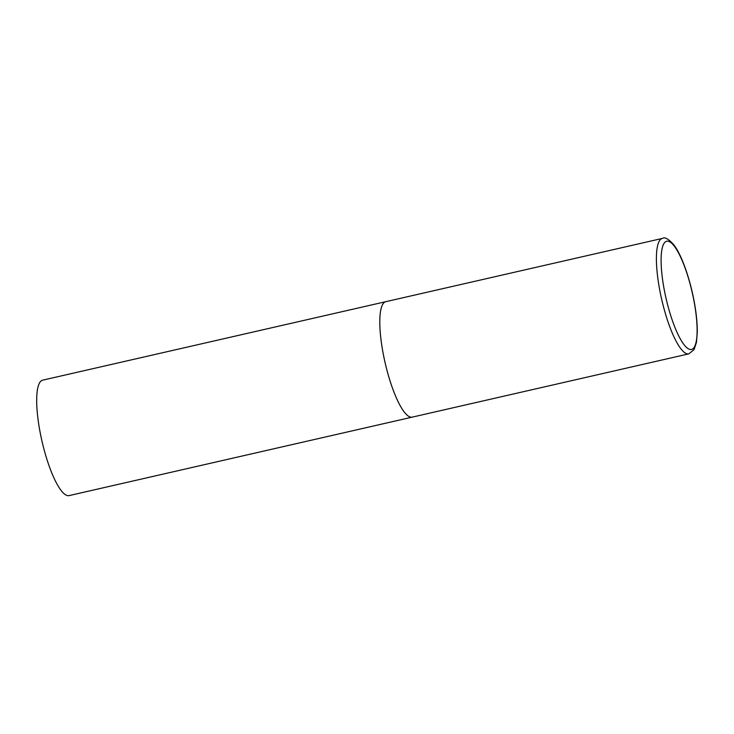 <?xml version="1.0" encoding="UTF-8"?>
<svg xmlns="http://www.w3.org/2000/svg" width="734" height="734" viewBox="0 0 734 734"><rect width="100%" height="100%" fill="white"/><g stroke="black" fill="none" stroke-linecap="round" stroke-linejoin="round"><path stroke-width="1.1" d="M385.286 363.495A59.215 14.295 77.1 0 0 412.214 417.132A59.215 14.295 -102.9 0 1 385.176 363.046A59.215 14.295 -102.9 0 1 385.589 301.729A59.215 14.295 -102.9 0 1 385.809 301.674A59.215 14.295 77.1 0 0 385.286 363.495M412.435 417.068A59.215 14.295 -102.9 0 1 412.214 417.132L69.097 495.606A59.215 14.295 -102.9 0 1 42.058 441.519A59.215 14.295 -102.9 0 1 42.48 380.212A59.215 14.295 -102.9 0 1 42.691 380.157L662.398 238.412A59.215 14.295 77.1 0 0 661.875 300.234A59.215 14.295 77.1 0 0 688.804 353.861L694.034 349.687L696.474 342.319L697.3 331.924C697.309 320.162 695.566 306.674 692.079 291.462C686.694 268.708 679.546 252.267 674.151 245.248C668.802 239.055 664.885 236.779 662.398 238.412M666.233 299.169A55.518 13.405 77.1 0 0 691.685 349.402A55.518 13.405 77.1 0 0 691.979 291.499A55.518 13.405 77.1 0 0 666.527 241.275A55.518 13.405 77.1 0 0 666.233 299.169M412.214 417.132L688.804 353.861"/></g></svg>
